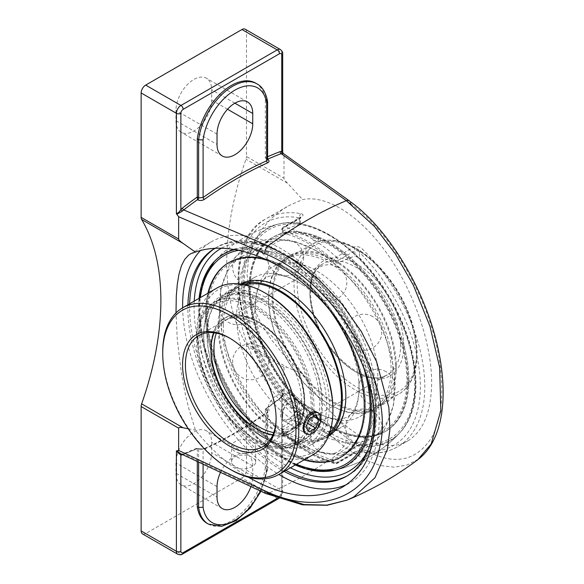 <?xml version="1.0" encoding="UTF-8"?>
<svg xmlns="http://www.w3.org/2000/svg" width="584" height="584" viewBox="0 0 584 584"><rect width="100%" height="100%" fill="white"/><g stroke="black" fill="none" stroke-linecap="round" stroke-linejoin="round"><path stroke-width="0.44" stroke-dasharray="2.92 2.19" d="M248.266 477.15C228.651 465.331 211.028 449.658 195.406 430.123L188.639 408.085L184.697 391.287L181.485 373.95L177.302 339.706L175.996 312.907M346.509 484.581A139.014 80.263 -120 0 0 350.429 482.559A139.014 80.263 -120 0 0 379.22 418.925A139.014 80.263 -120 0 0 318.536 279.028A139.014 80.263 -120 0 0 211.415 241.783A139.014 80.263 -120 0 0 200.48 250.499M182.646 307.819A139.014 80.263 -120 0 0 278.853 474.456M373.264 402.281A131.597 75.978 -120 0 0 311.236 278.086A131.597 75.978 -120 0 0 215.219 248.149M187.924 304.768A131.597 75.978 -120 0 0 284.138 471.412M188.267 428.78L195.406 430.123M255.631 83.096A48.647 28.083 -60 0 1 265.326 99.681L265.326 157.731L266.092 158.87L267.457 159.264A411.18 237.396 -60 0 1 267.589 159.206M267.589 159.41A1.606 0.927 -60 0 1 266.998 159.395A1.606 0.927 -60 0 1 266.669 158.658L267.589 159.812M282.357 153.373L281.751 152.636L282.371 152.935L282.678 152.263M265.326 99.681L266.669 100.455A48.647 28.083 120 0 0 256.975 83.87M349.539 202.998L283.985 155.921L281.751 152.884M203.101 464.251L203.101 449.709A1.606 1.022 65.7 0 1 203.575 448.899A1.606 1.022 65.7 0 1 204.356 448.986L197.428 448.417L198.633 449.257L203.101 449.709A412.779 238.323 120 0 0 266.669 413.005L266.669 470.565L267.589 469.419L265.326 467.412L265.333 409.216L280.371 397.682A1.606 0.759 52.3 0 1 280.378 397.682A1.606 0.759 52.3 0 1 281.167 397.77A411.18 237.396 -60 0 1 267.457 407.99L265.822 408.501M265.326 409.362A412.779 238.323 120 0 0 280.225 398.295A1.606 0.759 52.3 0 1 280.371 397.682M197.304 448.49L197.297 461.528M197.428 448.417A411.18 237.396 -60 0 1 183.726 454.024A1.606 1.066 -110.9 0 0 182.96 453.929L182.96 453.929A1.606 1.066 -110.9 0 0 182.449 454.556M418.137 459.287L407.004 465.068L394.339 467.193L380.461 465.587L365.693 460.192L346.356 448.14A411.18 237.396 -60 0 1 268.041 493.356L183.726 454.024L182.449 454.264A1.606 1.234 -91.2 0 0 181.967 454.148A1.606 1.234 -91.2 0 0 181.785 454.169M198.633 462.156L198.633 449.257A1.606 0.927 120 0 0 198.304 448.527L203.575 448.899C224.665 439.387 245.762 427.203 266.873 412.348L266.873 412.348A1.606 0.818 54.9 0 1 267.676 412.428A411.18 237.396 -60 0 1 204.356 448.986M182.449 454.264L180.974 453.863L182.96 453.929L197.392 448.001L198.304 448.527A1.606 0.927 120 0 0 197.64 448.534M267.589 469.419L267.589 411.406L266.669 413.005A1.606 0.818 54.9 0 1 266.873 412.348L267.589 411.406L266.669 409.983A1.606 0.927 -60 0 1 267.662 408.106C269.509 409.435 269.509 410.88 267.676 412.428M280.225 398.295L281.751 396.85A1.606 0.431 41.4 0 1 281.685 396.441A1.606 0.431 41.4 0 1 282.357 396.58L281.167 397.77L346.356 448.14A6.417 4.073 127.5 0 0 350.816 441.029C386.769 466.682 413.764 465.441 431.788 437.306C441.38 419.195 444.074 394.748 439.876 363.956C431.81 303.629 392.404 232.965 350.816 203.918A6.417 4.197 -54.2 0 0 349.962 201.407A6.417 4.197 -54.2 0 1 350.816 203.918M177.733 554.238A6.417 3.701 120 0 0 180.938 553.917L277.217 498.334A6.417 3.701 120 0 0 281.751 490.472A3.154 1.825 180 0 1 282.678 491.764A3.154 1.825 180 0 1 281.751 493.049L281.751 396.85L282.678 393.368L282.371 391.054L281.751 390.338L282.269 390.185C283.59 392.47 283.627 394.609 282.357 396.58M220.526 472.419A25.251 14.578 -60 0 1 247.506 454.513A25.251 14.578 -60 0 1 252.741 466.076L252.741 476.383A25.251 14.578 -60 0 1 250.886 486.603M267.582 101.631L266.669 100.455L266.669 158.658L265.333 157.892M265.326 467.412A48.647 28.083 -60 0 1 242.068 512.664A48.647 28.083 -60 0 1 206.984 523.279M301.11 213.678A3.154 2.321 99.9 0 0 299.607 217.825L300.534 217.92L300.826 216.905L283.298 227.103A3.154 1.825 -120 0 1 284.255 227.001A131.597 75.978 60 0 1 336.391 257.106L353.356 247.309C356.444 245.981 359.459 246.565 362.394 249.061A131.597 75.978 60 0 1 424.802 386.55A131.597 75.978 60 0 1 397.551 446.789A131.597 75.978 60 0 1 362.394 451.972L353.356 453.6L336.391 463.389A131.597 75.978 60 0 1 284.255 433.291L301.22 423.495C303.651 421.633 303.614 419.327 301.11 416.589A131.597 75.978 60 0 1 265.954 218.861A131.597 75.978 60 0 1 301.11 213.678C303.614 214.321 303.651 215.496 301.22 217.204L284.255 227.001A3.154 2.263 103.5 0 0 282.649 231.125A3.154 1.825 180 0 1 281.722 229.833A3.154 1.825 180 0 1 282.649 228.548L299.607 218.752A3.154 1.825 60 0 1 300.264 217.306L300.264 217.306A3.154 1.825 60 0 1 301.22 217.204M362.394 451.972A3.154 2.321 -80.1 0 1 361.116 452.22A3.154 2.321 -80.1 0 1 359.43 450.403L354.962 452.053A3.154 1.825 60 0 1 354.313 453.498L354.313 453.498A3.154 1.825 60 0 1 353.356 453.6M407.829 440.854C423.349 431.218 431.291 411.8 431.656 382.593C431.627 342.969 414.005 291.839 387.323 253.945C360.613 216.095 326.96 194.494 302.658 199.597L289.409 205.364L282.999 209.181L271.042 218.664L260.902 230.395L253.273 243.959L248.609 258.807L247.076 274.268L248.609 290.277L253.273 306.819L260.902 323.295L271.042 339.173L282.999 354.013L302.658 373.724C333.741 427.539 380.819 457.593 407.829 440.854L397.551 446.789C386.98 452.782 374.833 454.593 361.116 452.22L354.313 453.498L337.348 463.287A3.154 1.825 60 0 1 336.391 463.389A3.154 2.263 103.5 0 1 335.034 463.623A3.154 3.154 0 0 0 337.348 463.287A3.154 1.825 60 0 0 337.997 461.849L354.962 452.053L354.962 446.614L359.43 445.037L359.43 450.403A128.436 74.153 -120 0 0 420.341 386.55A128.436 74.153 -120 0 0 359.43 252.361A3.154 1.124 -45.6 0 1 362.394 249.061M353.356 247.309A3.154 1.825 60 0 1 354.962 250.711C356.503 250.083 357.992 250.631 359.43 252.361L359.43 257.726L354.962 256.15L354.962 250.711L337.997 260.508A3.154 1.825 180 0 1 333.537 260.508A128.436 74.153 -120 0 0 282.649 231.125L282.649 232.979L281.722 232.264L282.649 231.271L282.649 228.548A3.154 1.825 -120 0 1 283.298 227.103A3.154 3.154 0 0 0 281.722 229.833L281.722 232.264M301.22 423.495A3.154 1.825 60 0 1 299.607 420.093L300.534 418.356L299.607 415.866A3.154 1.124 134.4 0 0 299.636 416.83L299.636 416.83A3.154 1.124 134.4 0 0 301.11 416.589M300.534 223.628L300.534 217.92L299.607 218.752L299.607 224.19L300.534 223.628L299.607 223.19L299.607 217.825A128.436 74.153 -120 0 0 238.703 281.678A128.436 74.153 -120 0 0 299.607 415.866L299.607 410.501L300.534 412.625L299.607 414.655L299.607 420.093L282.649 429.89A3.154 1.825 0 0 0 281.722 431.174A3.154 1.825 0 0 0 282.649 432.467A3.154 1.241 132.4 0 0 282.751 433.503A3.154 1.241 132.4 0 0 284.255 433.291A3.154 1.825 -120 0 1 282.649 429.89L282.649 427.167L281.722 428.744L282.649 430.605L282.649 432.467A128.436 74.153 -120 0 0 333.537 461.849A3.154 1.825 0 0 0 337.997 461.849L337.997 459.126L333.537 459.988A126.253 72.89 60 0 1 282.649 430.605M337.997 263.231L333.537 262.362L333.537 260.508A3.154 1.241 132.4 0 1 336.391 257.106A3.154 1.825 60 0 1 337.997 260.508L337.997 263.231A120.041 69.306 -60 0 1 354.962 256.15M282.649 232.979A126.253 72.89 60 0 1 333.537 262.362M359.43 257.726A122.253 70.584 60 0 1 415.961 384.024A122.253 70.584 60 0 1 400.777 431.766A122.253 70.584 60 0 1 359.43 445.037M354.962 446.614A120.041 69.306 -60 0 1 337.997 459.126M283.985 155.921L283.985 178.208C284.007 179.062 285.16 180.719 287.445 183.164L302.658 199.597M281.751 152.636L281.751 52.494L246.492 32.135L246.492 156.556L283.985 178.208M280.378 397.682L281.685 396.441L282.678 393.287L282.678 491.764C282.51 494.655 281.218 496.896 278.794 498.488A3.154 1.825 -120 0 1 277.217 498.334L241.951 477.967L145.672 533.557L180.938 553.917A3.154 1.825 -120 0 0 182.515 554.077M142.467 533.878A6.417 3.701 120 0 0 145.672 533.557M295.27 464.981A122.253 70.584 60 0 1 198.436 309.98A122.253 70.584 60 0 1 199.064 298.336M235.542 249.441A122.253 70.584 60 0 1 367.154 376.753M246.492 32.135A6.417 3.701 120 0 0 245.163 29.2M241.951 477.967A6.417 3.701 120 0 0 246.492 470.113L246.492 345.699A6.417 3.701 120 0 0 245.988 343.596A247.726 143.022 -60 0 1 226.738 262.53A247.726 143.022 -60 0 1 245.988 159.228A6.417 3.701 120 0 0 246.492 156.556M175.959 473.288A25.251 14.578 120 0 0 181.186 484.851A25.251 14.578 120 0 0 200.648 478.084A25.251 14.578 120 0 0 211.671 452.673L211.671 442.365A25.251 14.578 120 0 0 206.437 430.802A25.251 14.578 120 0 0 186.982 437.569A25.251 14.578 120 0 0 175.959 462.981L175.959 473.288L217.029 496.999M175.959 120.713A25.251 14.578 120 0 0 181.186 132.276A25.251 14.578 120 0 0 200.648 125.509A25.251 14.578 120 0 0 211.671 100.098L211.671 89.783A25.251 14.578 120 0 0 206.437 78.227A25.251 14.578 120 0 0 186.982 84.994A25.251 14.578 120 0 0 175.959 110.405L175.959 120.713L217.029 144.423M302.658 373.724L287.445 367.533C285.16 366.584 284.007 366.518 283.985 367.343L283.985 389.623L350.816 441.029M281.751 390.09L283.985 389.623M299.607 224.19A120.041 69.306 120 0 0 282.649 231.271M299.607 410.501A122.253 70.584 60 0 1 243.075 284.204A122.253 70.584 60 0 1 280.583 223.577A122.253 70.584 60 0 1 299.607 223.19M282.649 427.167A120.041 69.306 120 0 0 299.607 414.655M282.225 414.771A10.76 6.212 120 0 0 289.839 419.166A10.76 6.212 120 0 0 297.453 405.982A10.76 6.212 120 0 0 289.839 401.588A10.76 6.212 120 0 0 282.225 414.771L282.225 415.801A12.023 6.942 -60 0 1 290.73 401.069A12.023 6.942 -60 0 1 296.745 400.478A12.023 6.942 -60 0 1 299.234 405.982A12.023 6.942 -60 0 1 293.986 418.086A12.023 6.942 -60 0 1 284.722 421.305A12.023 6.942 -60 0 1 282.225 415.801M307.724 413.144L304.454 408.486L297.906 412.267L294.635 420.706L297.906 425.356L304.454 421.582L307.724 413.144L313.396 416.414M315.791 415.034L304.454 408.486M309.243 418.816L297.906 412.267M305.972 427.247L294.635 420.706M309.243 431.904L297.906 425.356M307.491 423.334L304.454 421.582M272.954 434.7A64.138 37.033 -120 0 0 288.394 431.919A64.138 37.033 -120 0 0 301.673 402.559A64.138 37.033 -120 0 0 273.677 338.012A64.138 37.033 -120 0 0 224.249 320.828A64.138 37.033 -120 0 0 214.131 332.807M210.97 349.378A66.145 38.186 60 0 1 210.963 348.553A66.145 38.186 60 0 1 257.741 321.55A66.145 38.186 60 0 1 304.512 402.559A66.145 38.186 60 0 1 257.734 429.561A66.145 38.186 60 0 1 257.026 429.145M230.059 338.362A64.138 37.033 60 0 1 230.768 338.757A64.138 37.033 60 0 1 276.115 417.312A64.138 37.033 60 0 1 276.115 418.122M297.49 404.975C297.424 402.288 296.46 400.376 294.599 399.237C292.686 398.193 290.547 398.317 288.182 399.602C281.065 403.449 278.174 418.159 282.576 420.071C286.423 422.925 297.723 413.07 297.49 404.975M312.571 407.216A82.037 47.362 60 0 1 295.577 444.767A82.037 47.362 60 0 1 232.366 422.794A82.037 47.362 60 0 1 196.553 340.231A82.037 47.362 60 0 1 213.547 302.68A82.037 47.362 60 0 1 276.765 324.653A82.037 47.362 60 0 1 312.571 407.216M162.732 351.853A96.214 55.546 -120 0 0 230.76 469.689M312.995 454.746A96.214 55.546 60 0 1 238.856 428.97A96.214 55.546 60 0 1 196.859 332.15A96.214 55.546 60 0 1 216.788 288.102M252.135 457.345C245.243 452.79 231.052 455.221 231.607 461.951C231.658 464.039 232.833 465.776 235.126 467.163C242.017 471.471 256.208 467.112 255.661 461.951C255.602 460.236 254.434 458.695 252.135 457.345M296.745 400.478L317.411 412.406C319.192 413.501 320.112 415.385 320.171 418.071C320.455 426.189 309.578 436.299 305.388 433.24L284.722 421.305M276.115 418.954L276.115 417.312M266.311 293.686A94.207 54.392 -120 0 0 199.691 332.15A94.207 54.392 -120 0 0 266.311 447.526A94.207 54.392 -120 0 0 332.924 409.07M322.558 403.084A84.038 48.523 60 0 1 263.136 437.394A84.038 48.523 60 0 1 203.707 334.464A84.038 48.523 60 0 1 263.136 300.154A84.038 48.523 60 0 1 322.558 403.084M203.707 336.099A82.037 47.362 -120 0 0 261.712 436.576A82.037 47.362 -120 0 0 302.731 440.643A82.037 47.362 -120 0 0 319.725 403.084A82.037 47.362 -120 0 0 283.919 320.528A82.037 47.362 -120 0 0 220.701 298.548A82.037 47.362 -120 0 0 203.707 336.099L203.707 334.464M252.135 441.635A12.023 6.942 180 0 1 255.661 446.548A12.023 6.942 180 0 1 248.237 452.958A12.023 6.942 180 0 1 235.126 451.454A12.023 6.942 180 0 1 231.607 446.548A12.023 6.942 180 0 1 239.031 440.132A12.023 6.942 180 0 1 252.135 441.635M223.322 324.726A86.593 49.99 -120 0 0 261.114 411.866A86.593 49.99 -120 0 0 327.843 435.065A86.593 49.99 -120 0 0 345.779 395.426A86.593 49.99 -120 0 0 307.98 308.286A86.593 49.99 -120 0 0 241.25 285.087A86.593 49.99 -120 0 0 223.322 324.726M244.127 284.627A86.593 49.99 -120 0 0 236.922 287.591A86.593 49.99 -120 0 0 218.985 327.23A86.593 49.99 -120 0 0 256.785 414.37A86.593 49.99 -120 0 0 323.507 437.569A86.593 49.99 -120 0 0 329.675 432.81M206.422 313.535A112.245 64.809 -120 0 0 255.42 426.495A112.245 64.809 -120 0 0 341.917 456.571A112.245 64.809 -120 0 0 365.161 405.186A112.245 64.809 -120 0 0 316.163 292.226A112.245 64.809 -120 0 0 229.665 262.15A112.245 64.809 -120 0 0 206.422 313.535M340.983 457.104A112.245 64.809 -120 0 0 341.005 457.089A112.245 64.809 -120 0 0 364.255 405.705A112.245 64.809 -120 0 0 315.272 292.759A112.245 64.809 -120 0 0 228.782 262.661L229.665 262.15M207.875 293.248A112.245 64.809 -120 0 0 205.517 314.061A112.245 64.809 -120 0 0 304.082 459.893A112.245 64.809 60 0 1 205.51 314.061A112.245 64.809 60 0 1 207.868 293.256M240.564 284.021A87.87 50.735 -120 0 0 239.768 284.466A87.87 50.735 -120 0 0 221.57 324.689A87.87 50.735 -120 0 0 259.924 413.122A87.87 50.735 -120 0 0 327.639 436.664A87.87 50.735 -120 0 0 328.427 436.197M241.411 284.138A87.87 50.735 -120 0 0 236.279 286.481A87.87 50.735 -120 0 0 218.08 326.704A87.87 50.735 -120 0 0 256.434 415.136A87.87 50.735 -120 0 0 324.149 438.679A87.87 50.735 -120 0 0 328.741 435.409M272.049 295.548A87.87 50.735 -120 0 0 310.403 383.98A87.87 50.735 -120 0 0 378.118 407.522A87.87 50.735 -120 0 0 396.317 367.292A87.87 50.735 -120 0 0 357.963 278.86A87.87 50.735 -120 0 0 290.248 255.317A87.87 50.735 -120 0 0 272.049 295.548M392.828 369.307A87.87 50.735 -120 0 0 354.473 280.875A87.87 50.735 -120 0 0 286.759 257.332A87.87 50.735 -120 0 0 268.56 297.563A87.87 50.735 -120 0 0 306.914 385.995A87.87 50.735 -120 0 0 374.629 409.537A87.87 50.735 -120 0 0 392.828 369.307M408.88 379.943A112.245 64.809 -120 0 0 359.89 266.983A112.245 64.809 -120 0 0 273.392 236.907A112.245 64.809 -120 0 0 250.142 288.292A112.245 64.809 -120 0 0 299.139 401.252A112.245 64.809 -120 0 0 385.637 431.328A112.245 64.809 -120 0 0 408.88 379.943A112.245 64.809 -120 0 0 359.89 266.976A112.245 64.809 -120 0 0 273.4 236.907A112.245 64.809 -120 0 0 250.149 288.292A112.245 64.809 -120 0 0 299.147 401.252A112.245 64.809 -120 0 0 385.644 431.32A112.245 64.809 -120 0 0 408.888 379.936M407.975 380.461A112.245 64.809 -120 0 0 358.977 267.501A112.245 64.809 -120 0 0 272.48 237.433A112.245 64.809 -120 0 0 249.237 288.817A112.245 64.809 -120 0 0 298.234 401.777A112.245 64.809 -120 0 0 384.732 431.846A112.245 64.809 -120 0 0 407.975 380.461M268.625 298.57A86.593 49.99 -120 0 0 306.418 385.71A86.593 49.99 -120 0 0 373.147 408.909A86.593 49.99 -120 0 0 391.076 369.271A86.593 49.99 -120 0 0 353.284 282.13A86.593 49.99 -120 0 0 286.554 258.931A86.593 49.99 -120 0 0 268.625 298.57M272.954 296.073A86.593 49.99 -120 0 0 310.754 383.214A86.593 49.99 -120 0 0 377.483 406.413A86.593 49.99 -120 0 0 395.412 366.767A86.593 49.99 -120 0 0 357.62 279.627A86.593 49.99 -120 0 0 290.89 256.434A86.593 49.99 -120 0 0 272.954 296.073M313.988 406.398A82.037 47.362 -120 0 0 278.181 323.835A82.037 47.362 -120 0 0 214.963 301.862A82.037 47.362 -120 0 0 197.969 339.413A82.037 47.362 -120 0 0 255.982 439.891A82.037 47.362 -120 0 0 297 443.95A82.037 47.362 -120 0 0 313.988 406.398M311.155 406.398A80.03 46.209 60 0 1 254.566 439.066A80.03 46.209 60 0 1 197.969 341.049A80.03 46.209 60 0 1 254.566 308.381A80.03 46.209 60 0 1 311.155 406.398M206.999 334.201L207.619 344.626L209.525 355.904L212.715 367.606L217.073 379.315L222.394 390.565L231.768 406.062A82.037 47.362 60 0 0 304.651 439.533A82.037 47.362 60 0 0 321.645 401.974A82.037 47.362 60 0 0 291.168 325.427A82.037 47.362 60 0 0 231.768 294.117L225.329 296.022L222.394 297.584L217.073 302.008L212.715 308.126L209.525 315.747L207.619 324.58L206.999 334.15A86.593 49.99 -120 0 0 268.224 440.205A86.593 49.99 -120 0 0 311.52 444.49A86.593 49.99 -120 0 0 329.456 404.851A86.593 49.99 -120 0 0 291.657 317.711A86.593 49.99 -120 0 0 224.928 294.511A86.593 49.99 -120 0 0 206.999 334.15M231.768 294.117A84.585 48.837 60 0 1 294.029 324.536A84.585 48.837 60 0 1 326.617 404.851A84.585 48.837 60 0 1 266.808 439.387A84.585 48.837 60 0 1 231.768 406.062M236.564 317.083A86.593 49.99 -120 0 0 274.363 404.223A86.593 49.99 -120 0 0 341.085 427.422A86.593 49.99 -120 0 0 358.737 380.819A86.593 49.99 -120 0 0 303.68 285.452A86.593 49.99 -120 0 0 297.796 281.729A86.593 49.99 -120 0 0 254.5 277.444A86.593 49.99 -120 0 0 236.564 317.083M255.376 306.22A86.593 49.99 60 0 1 273.312 266.581A86.593 49.99 60 0 1 316.601 270.866A86.593 49.99 60 0 1 373.176 347.173A86.593 49.99 60 0 1 359.897 416.56A86.593 49.99 60 0 1 310.717 408.544A86.593 49.99 60 0 1 255.661 313.177A86.593 49.99 60 0 1 255.376 306.22M328.442 234.607A122.64 70.803 60 0 1 415.158 384.805A122.64 70.803 60 0 1 399.449 433.211L399.449 433.211A122.64 70.803 60 0 1 328.442 434.868A122.64 70.803 60 0 1 245.74 317.127A122.64 70.803 60 0 1 278.67 224.008L278.67 224.008A122.64 70.803 60 0 1 328.442 234.607M317.711 238.557A2.884 1.504 -175.5 0 1 318.55 239.754A2.884 1.504 -175.5 0 1 317.718 240.681A2.884 1.504 -175.5 0 1 313.644 240.455A2.884 1.504 -175.5 0 1 312.798 239.301A2.884 1.504 -175.5 0 1 314.608 238.046A2.884 1.504 -175.5 0 1 317.711 238.557M285.956 259.128A122.64 70.803 -120 0 0 214.948 260.793L214.948 260.793A122.64 70.803 -120 0 0 224.636 394.66A122.64 70.803 -120 0 0 335.727 469.996L335.727 469.996A122.64 70.803 -120 0 0 372.68 409.326A122.64 70.803 -120 0 0 285.956 259.128M270.45 261.435A112.245 64.809 60 0 1 328.303 308.243M407.756 380.593A112.245 64.809 -120 0 0 358.758 267.633A112.245 64.809 -120 0 0 272.261 237.557A112.245 64.809 -120 0 0 249.018 288.941A112.245 64.809 -120 0 0 298.008 401.909A112.245 64.809 -120 0 0 384.506 431.977A112.245 64.809 -120 0 0 407.756 380.593M249.923 289.467A110.967 64.065 60 0 1 272.903 238.673A110.967 64.065 60 0 1 383.87 302.738A110.967 64.065 60 0 1 383.863 430.868A110.967 64.065 60 0 1 298.358 401.135A110.967 64.065 60 0 1 249.923 289.467M207.546 313.929A110.967 64.065 -120 0 0 255.989 425.605A110.967 64.065 -120 0 0 341.494 455.33A110.967 64.065 -120 0 0 341.494 327.201A110.967 64.065 -120 0 0 230.534 263.136A110.967 64.065 -120 0 0 207.546 313.929M365.38 405.055A112.245 64.809 -120 0 0 316.389 292.095A112.245 64.809 -120 0 0 229.892 262.026A112.245 64.809 -120 0 0 206.641 313.411A112.245 64.809 -120 0 0 255.639 426.371A112.245 64.809 -120 0 0 342.136 456.44A112.245 64.809 -120 0 0 365.38 405.055M316.601 250.967A110.967 64.065 -120 0 0 261.121 245.47A110.967 64.065 -120 0 0 238.141 296.271A110.967 64.065 -120 0 0 286.576 407.939A110.967 64.065 -120 0 0 372.088 437.664A110.967 64.065 -120 0 0 394.704 377.95A110.967 64.065 -120 0 0 324.149 255.741A110.967 64.065 -120 0 0 316.601 250.967M297.796 261.829A110.967 64.065 60 0 1 370.285 359.613A110.967 64.065 60 0 1 353.276 448.527A110.967 64.065 60 0 1 290.248 438.255A110.967 64.065 60 0 1 219.694 316.046A110.967 64.065 60 0 1 219.328 307.133A110.967 64.065 60 0 1 242.309 256.332A110.967 64.065 60 0 1 297.796 261.829M267.589 156.738A412.779 238.323 120 0 0 265.326 157.731M266.092 158.87L267.603 159.906M282.678 53.786A3.154 1.825 0 0 0 281.751 52.494A6.417 3.701 120 0 0 280.422 49.56M182.683 454.666A412.779 238.323 120 0 0 197.297 448.643M208.327 524.052A48.647 28.083 120 0 0 243.411 513.438A48.647 28.083 120 0 0 266.669 468.185L266.669 409.983L265.333 409.216M266.669 470.565A45.486 26.265 -60 0 1 260.42 491.049M333.537 459.988L333.537 461.849A3.154 2.263 103.5 0 0 335.034 463.623C317.455 459.25 300.03 449.213 282.751 433.503A3.154 3.154 0 0 1 281.722 431.174L281.722 428.744M279.225 498.05A3.154 1.825 -120 0 0 279.451 497.042L277.283 498.291M281.751 493.049A3.256 1.883 -60 0 1 279.451 497.042M246.492 470.113L281.751 490.472L281.751 390.338M347.575 475.631A131.597 75.978 -120 0 0 348.444 475.142A131.597 75.978 -120 0 0 375.702 414.896A131.597 75.978 -120 0 0 318.258 282.466A131.597 75.978 -120 0 0 216.846 247.207A131.597 75.978 -120 0 0 215.306 248.149M189.654 303.775A131.597 75.978 -120 0 0 189.596 307.454A131.597 75.978 -120 0 0 285.861 470.412M290.438 467.769A128.436 74.153 60 0 1 194.056 307.454A128.436 74.153 60 0 1 194.231 301.125M221.752 248.047A128.436 74.153 60 0 1 336.369 303.227A128.436 74.153 60 0 1 368.409 449.279M287.445 183.164L245.988 159.228M245.988 343.596L287.445 367.533M283.985 367.343L246.492 345.699M252.741 476.383L211.671 452.673M252.741 466.076L211.671 442.365M227.534 109.252L211.671 100.098M234.885 103.185L211.671 89.783M217.029 486.691L175.959 462.981M217.029 134.116L175.959 110.405M304.68 402.661A66.386 38.325 -120 0 0 234.264 315.061A66.386 38.325 -120 0 0 234.264 408.946A66.386 38.325 -120 0 0 304.68 402.661M416.48 354.605A86.593 49.99 60 0 1 398.544 394.244A86.593 49.99 60 0 1 331.822 371.052A86.593 49.99 60 0 1 294.022 283.904A86.593 49.99 60 0 1 311.958 244.265A86.593 49.99 60 0 1 378.68 267.465A86.593 49.99 60 0 1 416.48 354.605M416.48 352.772A84.344 48.698 -120 0 0 327.018 241.484A84.344 48.698 -120 0 0 327.018 360.766A84.344 48.698 -120 0 0 416.48 352.772M403.778 345.443A66.386 38.325 60 0 1 333.369 351.736A66.386 38.325 60 0 1 333.369 257.851A66.386 38.325 60 0 1 403.778 345.443M400.609 345.443A64.138 37.033 -120 0 0 372.607 280.897A64.138 37.033 -120 0 0 323.178 263.712A64.138 37.033 -120 0 0 309.9 293.073A64.138 37.033 -120 0 0 337.895 357.62A64.138 37.033 -120 0 0 387.323 374.804A64.138 37.033 -120 0 0 400.609 345.443M216.328 333.15A64.138 37.033 60 0 1 227.256 319.09A64.138 37.033 60 0 1 276.685 336.274A64.138 37.033 60 0 1 304.68 400.828A64.138 37.033 60 0 1 291.394 430.189A64.138 37.033 60 0 1 273.757 432.62M329.522 235.571A120.691 69.678 -120 0 0 244.178 284.846A120.691 69.678 -120 0 0 329.522 432.656A120.691 69.678 -120 0 0 414.859 383.381A120.691 69.678 -120 0 0 329.522 235.571M239.564 250.222A120.691 69.678 60 0 1 284.882 261.34A120.691 69.678 60 0 1 363.007 365.343M296.548 464.244A120.691 69.678 60 0 1 200.341 297.599M342.341 487.231L350.429 482.559M190.384 253.923L211.415 241.783M260.953 491.297L267.582 469.529M287.16 206.619L265.954 218.861C215.795 243.981 237.067 358.656 299.636 416.83L300.534 418.356L300.534 412.647M278.794 498.488L278.415 498.707M215.124 248.207L216.846 247.207C241.287 232.724 278.123 243.331 309.812 272.494C328.033 289.204 343.231 309.454 355.415 333.252C385.593 391.083 383.447 456.221 348.444 475.142L346.721 476.135M280.583 223.577A126.261 126.261 0 0 0 213.576 262.289M333.96 470.39A126.261 126.261 0 0 0 400.777 431.766M247.506 454.513L206.437 430.802M222.256 508.562L181.186 484.851M222.256 155.986L181.186 132.276M247.506 101.937L206.437 78.227M289.839 401.588L290.73 401.069M337.8 420.546A18.038 18.038 0 0 0 310.739 436.168A18.038 18.038 0 0 0 337.8 451.79A18.038 18.038 0 0 0 337.8 420.546M259.712 346.159A18.038 18.038 0 0 0 232.651 361.781A18.038 18.038 0 0 0 259.712 377.403A18.038 18.038 0 0 0 259.712 346.159M259.712 251.346A18.038 18.038 0 0 0 232.651 266.968A18.038 18.038 0 0 0 259.712 282.598A18.038 18.038 0 0 0 259.712 251.346M337.8 267.136A18.038 18.038 0 0 0 310.739 282.758A18.038 18.038 0 0 0 337.8 298.38A18.038 18.038 0 0 0 337.8 267.136M386.068 371.701A18.038 18.038 0 0 0 359.007 387.323A18.038 18.038 0 0 0 386.068 402.945A18.038 18.038 0 0 0 386.068 371.701M372.723 316.594A18.038 18.038 0 0 0 345.662 332.216A18.038 18.038 0 0 0 372.723 347.845A18.038 18.038 0 0 0 372.723 316.594M294.635 242.214A18.038 18.038 0 0 0 267.574 257.836A18.038 18.038 0 0 0 294.635 273.458A18.038 18.038 0 0 0 294.635 242.214M246.375 291.051A18.038 18.038 0 0 0 219.314 306.673A18.038 18.038 0 0 0 246.375 322.295A18.038 18.038 0 0 0 246.375 291.051M294.635 395.624A18.038 18.038 0 0 0 267.574 411.245A18.038 18.038 0 0 0 294.635 426.868A18.038 18.038 0 0 0 294.635 395.624M372.723 411.406A18.038 18.038 0 0 0 345.662 427.028A18.038 18.038 0 0 0 372.723 442.65A18.038 18.038 0 0 0 372.723 411.406M256.318 428.744L257.734 429.561M210.963 350.188L210.963 348.553M224.249 320.828L198.691 335.581M288.394 431.919L262.837 446.68M230.768 338.757L229.344 337.939M261.712 436.576L263.136 437.394M295.577 444.767L302.731 440.643M213.547 302.68L220.701 298.548M255.661 461.951L255.661 446.548M231.607 461.951L231.607 446.548M282.576 420.071L305.388 433.24M294.599 399.237L317.411 412.406M241.25 285.087L236.922 287.591M327.843 435.065L323.507 437.569M239.768 284.466L236.279 286.481M327.639 436.664L324.149 438.679M290.248 255.317L286.759 257.332M378.118 407.522L374.629 409.537M385.637 431.328L384.732 431.846M290.89 256.434L286.554 258.931M377.483 406.413L373.147 408.909M254.566 439.066L255.982 439.891M197.969 341.049L197.969 339.413M297 443.95L304.651 439.533M214.963 301.862L223.103 297.161M266.808 439.387L268.224 440.205M254.5 277.444L244.397 283.269M242.564 284.328L224.928 294.511M341.085 427.422L311.52 444.49M303.68 285.452L298.176 281.97L290.649 278.218C283.123 275.29 277.123 274.254 272.648 275.108L266.83 277.079C263.238 279.707 261.048 282.021 260.267 284.028C256.062 291.431 254.668 303.132 255.661 313.177M358.737 380.819C359.729 390.871 358.335 402.573 354.13 409.975C353.349 411.983 351.159 414.297 347.568 416.918C343.502 418.721 340.399 419.458 338.267 419.129C329.756 419.071 318.922 414.428 310.717 408.544M359.897 416.56L398.544 394.244C402.88 391.733 406.5 388.25 409.413 383.805C414.545 375.826 417.115 365.788 417.137 353.692C417.107 343.071 415.151 331.88 411.253 320.112C403.274 296.949 390.711 277.32 373.57 261.223C350.685 241.046 330.142 235.396 311.958 244.265L273.312 266.581M323.178 263.712C309.702 270.713 306.228 296.234 316.805 322.361C330.405 359.905 369.387 387.396 387.323 374.804L291.394 430.189C299.541 425.356 303.746 415.874 304.023 401.741C304.395 378.709 289.452 347.662 269.735 330.756C252.996 316.908 238.834 313.024 227.256 319.09L323.178 263.712M335.669 470.01A126.261 126.261 0 0 0 399.449 433.211C409.092 422.648 414.384 408.063 415.326 389.44C415.844 378.016 414.64 365.869 411.713 352.991C401.464 305.943 366.292 255.493 329.106 234.651C310.849 224.219 294.037 220.672 278.67 224.008A126.261 126.261 0 0 0 214.948 260.793L214.277 261.522M199.589 298.037L199.071 304.556L202.684 341.012L213.167 372.869L229.534 403.624L257.982 438.474L290.423 462.134L295.796 464.674M334.763 470.208L335.727 469.996M385.644 431.32L384.506 431.977M229.892 262.026L228.753 262.676M272.903 238.673L261.121 245.47M383.863 430.868L372.088 437.664M318.55 239.754A2.884 2.884 0 0 0 317.127 236.958A2.884 2.884 0 0 0 312.798 239.301M242.309 256.332L230.534 263.136M353.276 448.527L341.494 455.33M394.704 377.95L393.572 404.88L385.272 428.189L379.688 436.226L365.431 448.264L348.378 454.367L338.683 455.213L314.243 450.775L290.248 438.255M324.149 255.741L316.221 250.726L296.051 241.878L275.714 238.79L266.019 239.63L248.966 245.733L234.71 257.77L229.125 265.808L220.825 289.124L219.694 316.046"/><path stroke-width="0.88" d="M175.996 312.907L176.295 296.059L177.302 284.174L179.025 273.976L181.485 265.691L184.697 259.406L188.639 255.098L190.873 253.653L195.406 252.106C228.052 240.279 274.816 255.967 312.287 291.336C349.736 326.733 374.731 378.812 374.753 421.502C374.264 452.417 363.46 474.325 342.341 487.231C315.878 501.167 284.517 497.809 248.266 477.15M200.48 250.499A139.014 80.263 -120 0 0 182.624 305.417A139.014 80.263 -120 0 0 182.646 307.819A96.214 55.546 -120 0 0 162.732 351.853L162.732 353.488A94.207 54.392 60 0 1 229.344 315.031A94.207 54.392 60 0 1 295.964 430.408A94.207 54.392 60 0 1 229.344 468.864A94.207 54.392 60 0 1 162.732 353.488M229.344 468.864L230.76 469.689A96.214 55.546 -120 0 0 278.867 474.449A139.014 80.263 -120 0 0 346.509 484.581M284.138 471.412A131.597 75.978 -120 0 0 346.721 476.135A131.597 75.978 -120 0 0 373.972 415.896A131.597 75.978 -120 0 0 373.264 402.281M215.219 248.149A131.597 75.978 -120 0 0 215.124 248.207A131.597 75.978 -120 0 0 187.924 304.768M204.356 199.378A411.18 237.396 -60 0 1 267.676 162.819A1.606 1.022 65.7 0 1 266.669 160.79A412.779 238.323 120 0 0 203.101 197.487L203.101 139.934L198.633 139.737L198.633 197.939A1.606 0.927 -60 0 1 197.64 199.816C199.896 200.845 202.137 200.699 204.356 199.378A1.606 0.818 54.9 0 1 203.101 197.487L198.633 197.939L197.297 197.012A412.779 238.323 120 0 0 182.398 208.079A1.606 0.759 -127.7 0 0 183.726 209.911L268.041 245.864L292.781 259.252L318.441 279.218L341.662 303.768L361.387 331.639L376.556 361.598L388.893 407.617L389.908 429.306L387.382 449.286L375.023 477.697L353.809 496.918L347.283 500.065L326.85 505.131L304.008 504.539L268.041 493.356A6.417 3.146 -65 0 1 265.932 493.619A6.417 3.146 -65 0 1 264.72 490.735L178.638 450.446L178.638 428.167C178.66 427.342 180.149 427.211 183.091 427.78L188.267 428.78M195.406 252.106L183.091 243.411C180.149 241.345 178.66 239.885 178.638 239.031L178.638 216.744L264.72 253.624C335.625 281.685 396.777 384.462 379.439 448.351C369.051 498.028 318.295 516.636 264.72 490.735A6.417 3.146 -65 0 0 265.932 493.619L180.96 453.856L176.915 451.009L176.405 451.162L180.865 455.097L182.398 454.775A412.779 238.323 120 0 0 182.683 454.666M267.589 159.206A411.18 237.396 -60 0 1 281.167 153.658A1.606 1.066 69.1 0 1 280.225 151.599A412.779 238.323 120 0 0 267.589 156.738M197.304 197.173L197.64 199.816M267.589 159.877L266.669 160.79L266.669 103.229L267.582 101.631C265.917 92.615 262.384 86.695 256.975 83.87A48.647 28.083 120 0 0 221.891 94.484A48.647 28.083 120 0 0 198.633 139.737L197.297 138.963A48.647 28.083 -60 0 1 220.555 93.71A48.647 28.083 -60 0 1 255.631 83.096L256.975 83.87M267.676 162.819C269.509 161.79 269.509 160.651 267.662 159.381A1.606 0.927 -60 0 1 267.589 159.41M182.398 208.079L180.865 209.525A1.606 0.431 -138.6 0 0 182.449 211.05L183.726 209.911A411.18 237.396 -60 0 1 197.428 199.699M180.865 113.318A3.256 1.883 -60 0 1 183.172 109.332A3.154 1.825 -120 0 0 180.938 105.463A6.417 3.701 120 0 0 176.405 113.318A3.154 1.825 0 0 0 180.865 113.318L180.865 209.525C179.456 211.977 177.967 213.291 176.405 213.459L176.915 214.204L182.449 211.05M264.72 253.624A6.417 3.27 113.3 0 1 268.041 245.864A411.18 237.396 -60 0 1 346.356 200.648L281.167 153.658L282.357 153.373A1.606 1.234 88.8 0 1 281.751 151.278L280.225 151.599M282.678 152.263L281.751 151.278L281.751 55.071A3.154 1.825 0 0 0 282.678 53.786L282.678 152.263L283.255 153.41L349.502 200.984A6.417 4.197 -54.2 0 1 349.962 201.407A6.417 4.197 -54.2 0 0 349.502 200.984A6.417 4.197 -54.2 0 0 346.356 200.648L374.475 226.461L395.339 253.828L413.399 285.306L429.977 326.346L439.635 367.475L440.818 410.698L431.167 444.022L418.137 459.287M197.297 197.012L197.297 138.963M181.785 454.169A1.606 1.234 -91.2 0 0 180.865 455.097L180.865 551.296A3.154 1.825 180 0 1 176.405 551.296A6.417 3.701 120 0 0 177.733 554.238C179.989 555.004 181.588 554.953 182.515 554.077A3.154 1.825 -120 0 0 183.172 552.632A3.256 1.883 -60 0 1 180.865 551.296M250.886 486.603A25.251 14.578 -60 0 1 222.256 508.562A25.251 14.578 -60 0 1 217.029 496.999L217.029 486.691A25.251 14.578 -60 0 1 220.526 472.419M260.42 491.049A45.486 26.265 -60 0 1 226.935 523.79A45.486 26.265 -60 0 1 203.101 507.27L198.633 507.459A48.647 28.083 120 0 0 208.327 524.052L221.482 526.388L236.133 520.636L250.01 508.211L260.953 491.297M208.327 524.052L206.984 523.279A48.647 28.083 -60 0 1 197.297 506.693L197.297 461.528M197.297 506.693L198.633 507.459L198.633 462.156M178.638 450.446L176.405 450.914M176.405 451.162L176.405 551.296L141.138 530.936A6.417 3.701 120 0 0 142.467 533.878L177.733 554.238M141.138 530.936L141.138 406.522L178.638 428.167M199.064 298.336A122.253 70.584 60 0 1 213.591 262.267A122.253 70.584 60 0 1 235.542 249.441M367.154 376.753A122.253 70.584 60 0 1 333.88 470.412A122.253 70.584 60 0 1 295.27 464.981M282.678 53.786C282.97 52.538 282.225 51.129 280.422 49.56L245.163 29.2A6.417 3.701 120 0 0 241.951 29.521L145.672 85.103A6.417 3.701 120 0 0 141.138 92.958L141.138 217.379A6.417 3.701 120 0 0 141.635 219.482L183.091 243.411M183.091 427.78L141.635 403.843A6.417 3.701 120 0 0 141.138 406.522M141.635 403.843A247.726 143.022 120 0 0 160.885 300.548A247.726 143.022 120 0 0 141.635 219.482M176.405 213.707L178.638 216.744M252.741 113.493L252.741 123.808A25.251 14.578 -60 0 1 241.718 149.219A25.251 14.578 -60 0 1 222.256 155.986A25.251 14.578 -60 0 1 217.029 144.423L217.029 134.116A25.251 14.578 -60 0 1 228.052 108.704A25.251 14.578 -60 0 1 247.506 101.937A25.251 14.578 -60 0 1 252.741 113.493L234.885 103.185M321.017 418.56A12.023 6.942 -60 0 1 315.769 430.663A12.023 6.942 -60 0 1 306.505 433.883A12.023 6.942 -60 0 1 304.016 428.379A12.023 6.942 -60 0 1 309.264 416.275A12.023 6.942 -60 0 1 318.528 413.056A12.023 6.942 -60 0 1 321.017 418.56M319.061 419.692L315.791 428.123L309.243 431.904L305.972 427.247L309.243 418.816L315.791 415.034L319.061 419.692L313.396 416.414M315.791 428.123L307.491 423.334M214.131 332.807A64.138 37.033 -120 0 0 210.963 350.188A64.138 37.033 -120 0 0 256.318 428.744A64.138 37.033 -120 0 0 272.954 434.7M257.026 429.145A66.145 38.186 60 0 1 210.97 349.378M276.115 418.122A64.138 37.033 60 0 1 262.837 446.68A64.138 37.033 60 0 1 213.408 429.495A64.138 37.033 60 0 1 185.413 364.942A64.138 37.033 60 0 1 198.691 335.581A64.138 37.033 60 0 1 230.059 338.362M298.796 430.408A96.214 55.546 -120 0 0 256.799 333.581A96.214 55.546 -120 0 0 182.661 307.812L216.788 288.102A96.214 55.546 60 0 1 264.895 292.869A96.214 55.546 60 0 1 332.924 410.705A96.214 55.546 60 0 1 312.995 454.746L278.867 474.449A96.214 55.546 -120 0 0 298.796 430.408M276.115 418.954A66.145 38.186 -120 0 0 229.344 337.939A66.145 38.186 -120 0 0 182.573 364.942A66.145 38.186 -120 0 0 229.344 445.957A66.145 38.186 -120 0 0 276.115 418.954M306.505 433.883L305.388 433.24C300.636 431.138 303.957 416.669 311.133 412.851C313.484 411.559 315.579 411.413 317.411 412.406L318.528 413.056M264.895 292.869L266.311 293.686A94.207 54.392 -120 0 1 332.924 409.07L332.924 410.705M329.675 432.81A86.593 49.99 -120 0 0 341.443 397.93A86.593 49.99 -120 0 0 307.958 315.572A86.593 49.99 -120 0 0 244.127 284.627M228.76 262.676L228.775 262.669A112.245 64.809 -120 0 0 228.76 262.676A112.245 64.809 -120 0 0 207.875 293.248A112.245 64.809 60 0 1 228.753 262.676A112.245 64.809 60 0 1 270.45 261.435M328.303 308.243A112.245 64.809 60 0 1 364.248 405.712A112.245 64.809 60 0 1 341.005 457.097A112.245 64.809 60 0 1 304.074 459.9A112.245 64.809 -120 0 0 340.983 457.104M328.427 436.197A87.87 50.735 -120 0 0 345.837 396.441A87.87 50.735 -120 0 0 308.002 308.556A87.87 50.735 -120 0 0 240.564 284.021M328.741 435.409A87.87 50.735 -120 0 0 342.348 398.456A87.87 50.735 -120 0 0 307.133 313.462A87.87 50.735 -120 0 0 241.411 284.138M183.172 109.332L279.451 53.743A3.256 1.883 -60 0 1 281.751 55.071M350.816 203.918L349.539 202.998M346.356 200.648A6.417 4.197 -54.2 0 1 349.502 200.984M203.101 507.27L203.101 464.251M268.041 493.356A6.417 3.146 -65 0 1 265.932 493.619M203.101 139.934A45.486 26.265 -60 0 1 234.885 90.148A45.486 26.265 -60 0 1 266.669 103.229M141.138 92.958L176.405 113.318L176.405 213.459M279.451 53.743A3.154 1.825 -120 0 0 277.217 49.881L180.938 105.463L145.672 85.103M280.422 49.56A6.417 3.701 120 0 0 277.217 49.881L241.951 29.521M279.378 498.108L278.794 498.488A3.154 1.825 -120 0 0 279.225 498.05M277.283 498.291L183.172 552.632M215.306 248.149A131.597 75.978 -120 0 0 189.654 303.775M285.861 470.412A131.597 75.978 -120 0 0 347.575 475.631M194.231 301.125A128.436 74.153 60 0 1 221.752 248.047M368.409 449.279A128.436 74.153 60 0 1 290.438 467.769M178.638 239.031L141.138 217.379M252.741 123.808L227.534 109.252M273.757 432.62A64.138 37.033 60 0 1 213.97 348.458A64.138 37.033 60 0 1 216.328 333.15M363.007 365.343A120.691 69.678 60 0 1 370.219 409.158A120.691 69.678 60 0 1 296.548 464.244M200.341 297.599A120.691 69.678 60 0 1 239.564 250.222M267.589 101.798L267.589 159.812M278.415 498.707L182.515 554.077M265.997 493.582L302.505 504.817L327.084 505.277L347.283 500.072C372.636 489.487 396.281 475.931 418.217 459.389M418.195 459.404C426.999 452.636 433.503 442.884 437.708 430.16C440.511 421.655 442.234 412.187 442.862 401.755C443.862 384.571 442.059 365.964 437.467 345.932C424.67 288.708 388.083 228.264 349.458 201.042M244.397 283.269L242.564 284.328M214.277 261.522L204.561 277.51L199.589 298.037M295.796 464.674L316.061 470.631L334.763 470.208"/></g></svg>
